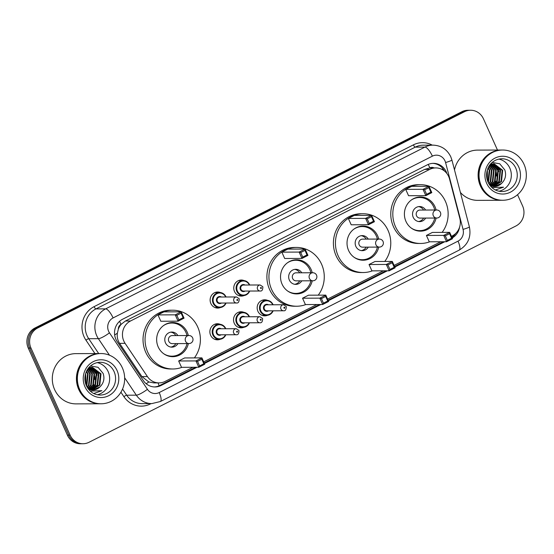 <?xml version="1.0" encoding="UTF-8"?>
<svg xmlns="http://www.w3.org/2000/svg" width="554" height="554" viewBox="0 0 554 554"><rect width="100%" height="100%" fill="white"/><g stroke="black" fill="none" stroke-linecap="round" stroke-linejoin="round"><path stroke-width="0.83" d="M267.554 315.288A8.04 7.569 -90.2 0 1 264.764 315.87A8.04 7.569 -90.2 0 1 257.908 311.286A8.04 7.569 -90.2 0 1 264.708 299.79A8.04 7.569 -90.2 0 1 267.499 300.344M243.905 327.269A8.04 7.569 -90.2 0 1 241.115 327.85A8.04 7.569 -90.2 0 1 234.259 323.273A8.04 7.569 -90.2 0 1 241.059 311.77A8.04 7.569 -90.2 0 1 243.85 312.324M220.257 339.256A8.04 7.569 -90.2 0 1 217.466 339.831A8.04 7.569 -90.2 0 1 210.61 335.253A8.04 7.569 -90.2 0 1 217.41 323.751A8.04 7.569 -90.2 0 1 220.201 324.312M220.506 307.505A8.04 7.569 -90.2 0 1 217.715 308.079A8.04 7.569 -90.2 0 1 210.859 303.502A8.04 7.569 -90.2 0 1 217.66 292.006A8.04 7.569 -90.2 0 1 220.45 292.56M244.155 295.524A8.04 7.569 -90.2 0 1 241.364 296.099A8.04 7.569 -90.2 0 1 234.501 291.522A8.04 7.569 -90.2 0 1 241.302 280.019A8.04 7.569 -90.2 0 1 244.099 280.58M451.448 236.329L452.251 235.921A15.076 14.189 89.8 0 0 459.813 218.29L449.529 178.963A15.076 14.189 89.8 0 0 448.657 176.497A15.076 14.189 89.8 0 0 435.797 167.917A15.076 14.189 89.8 0 0 429.738 169.386L130.522 320.988A15.076 14.189 89.8 0 0 125.086 343.341L147.412 376.575A15.076 14.189 89.8 0 0 159.019 382.897A15.076 14.189 89.8 0 0 165.078 381.429L192.993 367.281M118.341 329.118A15.076 14.189 -90.2 0 1 121.257 324.242L121.028 324.36A5.028 4.73 89.8 0 0 118.341 329.118L117.372 333.162C116.88 336.88 117.614 340.281 119.581 343.362L141.907 376.595L148.832 381.976L153.929 382.911L159.019 382.897M434.066 167.924A5.028 4.73 89.8 0 0 429.89 167.869L429.662 167.98A15.076 14.189 -90.2 0 1 430.714 167.938L435.797 167.917M429.662 167.98L424.648 169.406L125.433 321.008L121.257 324.242M203.699 361.859L316.867 304.52M327.573 299.091L383.368 270.823M394.081 265.401L440.742 241.759M446.905 173.541A15.076 14.189 89.8 0 0 446.289 171.934A15.076 14.189 89.8 0 0 433.422 163.347A15.076 14.189 89.8 0 0 427.369 164.815L122.593 319.236A15.076 14.189 89.8 0 0 117.157 341.589L143.389 380.633A15.076 14.189 89.8 0 0 154.995 386.955A15.076 14.189 89.8 0 0 161.055 385.487L197.009 367.267M432.75 163.368A15.076 14.189 -90.2 0 1 444.488 171.034M93.024 370.1A20.096 18.919 -90.2 0 1 93.231 370.584M94.699 376.083A20.096 18.919 -90.2 0 1 94.852 379.601M94.042 384.642A20.096 18.919 -90.2 0 1 93.072 387.315M92.753 387.994A20.096 18.919 -90.2 0 1 92.082 389.254M91.936 389.51A20.096 18.919 -90.2 0 1 91.666 389.947M494.694 166.588A20.096 18.919 -90.2 0 1 494.902 167.066M496.377 172.564A20.096 18.919 -90.2 0 1 496.529 176.082M495.719 181.123A20.096 18.919 -90.2 0 1 494.743 183.796M494.431 184.475A20.096 18.919 -90.2 0 1 493.759 185.735M493.607 185.992A20.096 18.919 -90.2 0 1 493.337 186.435M517.547 194.696L522.588 205.901A15.076 14.189 -90.2 0 1 515.892 225.997L89.035 442.272A15.076 14.189 -90.2 0 1 82.975 443.74A15.076 14.189 -90.2 0 1 70.116 435.16L30.982 348.085A15.076 14.189 -90.2 0 1 37.672 327.996L464.536 111.714A15.076 14.189 -90.2 0 1 470.595 110.246A15.076 14.189 -90.2 0 1 483.455 118.833L497.478 150.044M82.975 443.74L80.268 443.754A15.076 14.189 -90.2 0 1 67.401 435.167L28.275 348.099A15.076 14.189 -90.2 0 1 34.964 328.003L461.828 111.728L463.179 111.721A15.076 14.189 -90.2 0 1 469.238 110.253A15.076 14.189 -90.2 0 0 463.179 111.721L36.322 327.996L463.179 111.721L464.536 111.714M28.275 348.099L29.625 348.092A15.076 14.189 -90.2 0 1 36.322 327.996A15.076 14.189 -90.2 0 0 29.625 348.092L68.758 435.16L29.625 348.092L30.982 348.085M81.618 443.747A15.076 14.189 -90.2 0 1 68.758 435.16A15.076 14.189 -90.2 0 0 81.618 443.747M452.189 237.964A15.076 14.189 89.8 0 0 459.529 227.306M204.44 363.507L320.884 304.506M328.314 300.739L387.391 270.809M394.822 267.042L444.758 241.745M195.659 367.274L159.697 385.494A15.076 14.189 -90.2 0 1 154.317 386.941M443.408 241.745L394.573 266.488M386.034 270.816L328.065 300.185M319.533 304.513L204.191 362.953M455.755 233.407A15.076 14.189 -90.2 0 1 451.891 237.313M461.828 111.728A15.076 14.189 -90.2 0 1 467.888 110.26L470.595 110.246M501.931 200.271A25.124 23.649 -90.2 0 1 501.848 200.271A25.124 23.649 -90.2 0 1 480.415 185.964A25.124 23.649 -90.2 0 1 501.668 150.03A25.124 23.649 -90.2 0 1 501.751 150.03M454.502 169.926A25.124 23.649 -90.2 0 1 477.527 150.113L501.668 150.03M502.783 200.264L502.021 200.271A25.124 23.649 -90.2 0 1 480.581 185.964A25.124 23.649 -90.2 0 1 501.834 150.023L502.596 150.023A25.124 23.649 -90.2 0 1 524.029 164.33A25.124 23.649 -90.2 0 1 502.783 200.264A25.124 23.649 -90.2 0 1 481.343 185.957A25.124 23.649 -90.2 0 1 502.596 150.023M498.835 159.088A16.385 15.422 -90.2 0 1 509.832 168.118A16.385 15.422 -90.2 0 1 498.953 191.234M493.074 186.469L500.954 181.615L502.146 170.293L493.108 163.825M493.337 186.497L501.488 181.615L502.686 170.293L494.23 163.859L490.373 164.323M492.014 186.289L498.801 181.622L499.999 170.3L492.035 163.922M492.277 186.345L499.341 181.622L500.532 170.3L492.305 163.887M490.955 185.992L496.654 181.636L497.845 170.307L490.962 164.143M491.218 186.075L497.187 181.629L498.385 170.307L491.232 164.074M490.013 185.507L494.5 181.643L495.691 170.313L490.145 164.607M490.158 185.68L495.041 181.636L496.232 170.313L490.276 164.441M489.39 184.634L492.347 181.65L493.545 170.327L489.535 165.438M489.556 184.877L492.887 181.65L494.078 170.32L489.701 165.203M488.683 183.457L490.2 181.657L491.391 170.334L488.822 166.581M488.863 183.783L490.733 181.657L491.931 170.327L489.009 166.262M487.908 181.864L489.237 170.341L488.026 168.153M488.109 182.314L488.586 181.664L489.778 170.341L488.233 167.703M487.098 179.427L487.174 170.556M487.305 180.168L487.395 169.822M493.379 163.818L490.546 164.116M491.765 163.887L490.955 163.832M491.225 163.832L490.782 163.839M495.435 189.98L503.558 187.176L491.883 187.564M494.133 186.532L501.571 183.429A11.357 10.692 -90.2 0 1 494.265 186.532A11.357 10.692 -90.2 0 1 490.145 185.673M501.571 183.429C505.4 179.621 506.488 175.119 504.826 169.94L499.743 163.797L492.187 162.447M501.848 200.271L477.714 200.354A25.124 23.649 -90.2 0 1 460.388 192.432M498.815 171.532L497.956 168.832L495.844 165.321M497.811 169.136L495.318 165.009M495.366 189.98L503.558 187.176M429.675 241.8A29.39 27.672 -90.2 0 1 420.583 243.462A29.39 27.672 -90.2 0 1 395.508 226.724A29.39 27.672 -90.2 0 1 420.368 184.683A29.39 27.672 -90.2 0 1 445.451 201.421A29.39 27.672 -90.2 0 1 442.127 232.389M420.583 243.462L418.554 243.469A29.39 27.672 -90.2 0 1 393.472 226.731A29.39 27.672 -90.2 0 1 418.339 184.69L420.368 184.683M436.123 218.034A17.084 16.08 -90.2 0 1 420.541 231.157A17.084 16.08 -90.2 0 1 405.964 221.427A17.084 16.08 -90.2 0 1 420.417 196.989A17.084 16.08 -90.2 0 1 434.987 206.718A17.084 16.08 -90.2 0 1 436.095 209.994M405.708 189.378L408.561 195.721L425.839 195.659L422.986 189.309L405.708 189.378L411.684 186.345L428.962 186.282L431.815 192.633L425.839 195.659L426.622 194.322L430.887 192.155L428.851 187.619L424.586 189.787L426.622 194.322M426.414 235.45L429.267 241.8L446.545 241.738L443.692 235.388L426.414 235.45L432.39 232.424L449.668 232.361L452.521 238.705L446.545 241.738L447.327 240.394L451.6 238.234L449.557 233.698L445.291 235.859L447.327 240.394M424.586 189.787L422.986 189.309L428.962 186.282L428.851 187.619M445.291 235.859L443.692 235.388L449.668 232.361L449.557 233.698M452.521 238.705L451.6 238.234M431.815 192.633L430.887 192.155M411.151 200.153A16.578 15.609 -90.2 0 1 419.572 197.494A16.578 15.609 -90.2 0 1 433.713 206.94A16.578 15.609 -90.2 0 1 434.758 210.001M425.617 210.035A7.534 7.098 89.8 0 0 419.6 206.538A7.534 7.098 89.8 0 0 413.229 217.32A7.534 7.098 89.8 0 0 419.655 221.614A7.534 7.098 89.8 0 0 425.645 218.075M434.786 218.041A16.578 15.609 -90.2 0 1 419.69 230.658A16.578 15.609 -90.2 0 1 411.255 228.061M436.718 209.994L419.953 210.056A4.016 3.781 89.8 0 0 416.553 215.804A4.016 3.781 89.8 0 0 419.98 218.096L436.753 218.034A4.016 4.016 0 0 0 440.645 213.075A4.016 4.016 0 0 0 436.718 209.994A4.016 3.781 89.8 0 0 433.318 215.741A4.016 3.781 89.8 0 0 436.753 218.034M423.581 210.042A7.534 7.098 89.8 0 0 418.589 206.621M418.644 221.538A7.534 7.098 89.8 0 0 423.616 218.082M100.26 403.783A25.124 23.649 -90.2 0 1 100.17 403.79A25.124 23.649 -90.2 0 1 78.737 389.483A25.124 23.649 -90.2 0 1 99.99 353.542A25.124 23.649 -90.2 0 1 100.073 353.542M100.17 403.79L76.037 403.873A25.124 23.649 -90.2 0 1 54.604 389.566A25.124 23.649 -90.2 0 1 75.856 353.632L99.99 353.542M101.105 403.783L100.343 403.783A25.124 23.649 -90.2 0 1 78.91 389.476A25.124 23.649 -90.2 0 1 100.156 353.542L100.918 353.542A25.124 23.649 -90.2 0 1 122.358 367.849A25.124 23.649 -90.2 0 1 101.105 403.783A25.124 23.649 -90.2 0 1 79.672 389.476A25.124 23.649 -90.2 0 1 100.918 353.542M97.158 362.6A16.385 15.422 -90.2 0 1 108.155 371.637A16.385 15.422 -90.2 0 1 97.275 394.753M91.396 389.981L99.277 385.134L100.468 373.811L91.431 367.344M91.659 390.009L99.817 385.134L101.008 373.811L92.553 367.371L88.695 367.842M90.337 389.808L97.123 385.141L98.321 373.818L90.357 367.441M90.6 389.864L97.663 385.141L98.854 373.818L90.627 367.406M89.277 389.504L94.976 385.148L96.167 373.825L89.284 367.662M89.547 389.594L95.51 385.148L96.708 373.825L89.554 367.593M88.335 389.026L92.823 385.155L94.021 373.832L88.467 368.126M88.488 389.199L93.363 385.155L94.554 373.832L88.598 367.96M87.712 388.146L90.676 385.169L91.867 373.839L87.857 368.957M87.878 388.396L91.209 385.162L92.407 373.839L88.024 368.722M87.006 386.976L88.522 385.175L89.713 373.846L87.144 370.093M87.193 387.301L89.062 385.169L90.254 373.846L87.331 369.774M86.237 385.376L87.567 373.86L86.348 371.672M86.431 385.833L86.909 385.182L88.1 373.853L86.556 371.222M85.42 382.939L85.496 374.075M85.628 383.687L85.718 373.341M91.701 367.337L88.869 367.634M90.087 367.406L89.284 367.35M89.554 367.344L89.111 367.357M93.764 393.499L101.881 390.695L90.205 391.082M92.456 390.051L99.893 386.948A11.357 10.692 -90.2 0 1 92.587 390.051A11.357 10.692 -90.2 0 1 88.467 389.192M99.893 386.948C103.723 383.133 104.81 378.638 103.148 373.458L98.065 367.316L90.51 365.965M97.137 375.051L96.278 372.35L94.173 368.839M96.133 372.655L93.64 368.528M93.695 393.499L101.881 390.695M372.309 270.864A29.39 27.672 -90.2 0 1 363.216 272.533A29.39 27.672 -90.2 0 1 338.134 255.796A29.39 27.672 -90.2 0 1 363.002 213.747A29.39 27.672 -90.2 0 1 388.077 230.492A29.39 27.672 -90.2 0 1 384.76 261.453M363.216 272.533L361.18 272.54A29.39 27.672 -90.2 0 1 336.105 255.803A29.39 27.672 -90.2 0 1 360.966 213.754L363.002 213.747M378.749 247.105A17.084 16.08 -90.2 0 1 363.168 260.221A17.084 16.08 -90.2 0 1 348.591 250.491A17.084 16.08 -90.2 0 1 363.043 226.06A17.084 16.08 -90.2 0 1 377.62 235.789A17.084 16.08 -90.2 0 1 378.721 239.065M348.341 218.442L351.194 224.792L368.465 224.73L365.612 218.38L348.341 218.442L354.318 215.416L371.589 215.354L374.442 221.704L368.465 224.73L369.255 223.387L373.521 221.226L371.485 216.69L367.212 218.851L369.255 223.387M369.047 264.514L371.9 270.864L389.171 270.802L386.318 264.452L369.047 264.514L375.023 261.488L392.294 261.426L395.147 267.776L389.171 270.802L389.961 269.466L394.226 267.298L392.19 262.762L387.918 264.93L389.961 269.466M367.212 218.851L365.612 218.38L371.589 215.354L371.485 216.69M387.918 264.93L386.318 264.452L392.294 261.426L392.19 262.762M395.147 267.776L394.226 267.298M374.442 221.704L373.521 221.226M353.777 229.218A16.578 15.609 -90.2 0 1 362.198 226.565A16.578 15.609 -90.2 0 1 376.346 236.004A16.578 15.609 -90.2 0 1 377.392 239.072M368.244 239.099A7.534 7.098 89.8 0 0 362.233 235.609A7.534 7.098 89.8 0 0 355.855 246.385A7.534 7.098 89.8 0 0 362.288 250.678A7.534 7.098 89.8 0 0 368.278 247.139M377.419 247.105A16.578 15.609 -90.2 0 1 362.323 259.722A16.578 15.609 -90.2 0 1 353.881 257.132M379.351 239.065L362.586 239.12A4.016 3.781 89.8 0 0 359.186 244.875A4.016 3.781 89.8 0 0 362.614 247.16L379.379 247.098A4.016 4.016 0 0 0 383.271 242.14A4.016 4.016 0 0 0 379.351 239.065A4.016 3.781 89.8 0 0 375.951 244.813A4.016 3.781 89.8 0 0 379.379 247.098M366.215 239.106A7.534 7.098 89.8 0 0 361.215 235.685M361.27 250.609A7.534 7.098 89.8 0 0 366.242 247.146M305.801 304.562A29.39 27.672 -90.2 0 1 296.709 306.23A29.39 27.672 -90.2 0 1 271.633 289.486A29.39 27.672 -90.2 0 1 296.494 247.444A29.39 27.672 -90.2 0 1 321.569 264.182A29.39 27.672 -90.2 0 1 318.252 295.15M296.709 306.23L294.68 306.237A29.39 27.672 -90.2 0 1 269.597 289.5A29.39 27.672 -90.2 0 1 294.465 247.451L296.494 247.444M312.248 280.802A17.084 16.08 -90.2 0 1 296.667 293.918A17.084 16.08 -90.2 0 1 282.09 284.188A17.084 16.08 -90.2 0 1 296.535 259.757A17.084 16.08 -90.2 0 1 311.113 269.486A17.084 16.08 -90.2 0 1 312.221 272.762M281.834 252.139L284.687 258.489L301.965 258.427L299.112 252.077L281.834 252.139L287.81 249.113L305.088 249.051L307.941 255.394L301.965 258.427L302.747 257.084L307.013 254.923L304.977 250.387L300.711 252.548L302.747 257.084M302.539 298.211L305.392 304.562L322.67 304.499L319.817 298.149L302.539 298.211L308.516 295.185L325.794 295.123L328.647 301.473L322.67 304.499L323.453 303.156L327.719 300.995L325.683 296.459L321.417 298.627L323.453 303.156M300.711 252.548L299.112 252.077L305.088 249.051L304.977 250.387M321.417 298.627L319.817 298.149L325.794 295.123L325.683 296.459M328.647 301.473L327.719 300.995M307.941 255.394L307.013 254.923M287.277 262.915A16.578 15.609 -90.2 0 1 295.691 260.262A16.578 15.609 -90.2 0 1 309.838 269.701A16.578 15.609 -90.2 0 1 310.884 272.762M301.743 272.797A7.534 7.098 89.8 0 0 295.725 269.306A7.534 7.098 89.8 0 0 289.354 280.082A7.534 7.098 89.8 0 0 295.781 284.375A7.534 7.098 89.8 0 0 301.771 280.836M310.912 280.802A16.578 15.609 -90.2 0 1 295.815 293.419A16.578 15.609 -90.2 0 1 287.381 290.829M312.844 272.755L296.078 272.817A4.016 3.781 89.8 0 0 292.678 278.572A4.016 3.781 89.8 0 0 296.106 280.857L312.878 280.795A4.016 4.016 0 0 0 316.77 275.837A4.016 4.016 0 0 0 312.844 272.755A4.016 3.781 89.8 0 0 309.444 278.51A4.016 3.781 89.8 0 0 312.878 280.795M299.707 272.803A7.534 7.098 89.8 0 0 294.714 269.382M294.763 284.299A7.534 7.098 89.8 0 0 299.742 280.843M181.927 367.323A29.39 27.672 -90.2 0 1 172.834 368.992A29.39 27.672 -90.2 0 1 147.752 352.254A29.39 27.672 -90.2 0 1 172.619 310.205A29.39 27.672 -90.2 0 1 197.695 326.95A29.39 27.672 -90.2 0 1 194.378 357.912M172.834 368.992L170.798 368.999A29.39 27.672 -90.2 0 1 145.723 352.261A29.39 27.672 -90.2 0 1 170.584 310.219L172.619 310.205M188.374 343.563A17.084 16.08 -90.2 0 1 172.786 356.686A17.084 16.08 -90.2 0 1 158.215 346.956A17.084 16.08 -90.2 0 1 172.661 322.518A17.084 16.08 -90.2 0 1 187.238 332.248A17.084 16.08 -90.2 0 1 188.339 335.523M157.959 314.901L160.812 321.251L178.083 321.188L175.23 314.838L157.959 314.901L163.936 311.874L181.206 311.812L184.06 318.162L178.083 321.188L178.873 319.845L183.139 317.684L181.103 313.149L176.837 315.316L178.873 319.845M178.665 360.979L181.518 367.33L198.796 367.26L195.943 360.917L178.665 360.979L184.641 357.946L201.919 357.884L204.772 364.234L198.796 367.26L199.578 365.924L203.844 363.756L201.808 359.227L197.543 361.388L199.578 365.924M176.837 315.316L175.23 314.838L181.206 311.812L181.103 313.149M197.543 361.388L195.943 360.917L201.919 357.884L201.808 359.227M204.772 364.234L203.844 363.756M184.06 318.162L183.139 317.684M163.402 325.676A16.578 15.609 -90.2 0 1 171.816 323.024A16.578 15.609 -90.2 0 1 185.964 332.469A16.578 15.609 -90.2 0 1 187.01 335.53M177.869 335.565A7.534 7.098 89.8 0 0 171.851 332.068A7.534 7.098 89.8 0 0 165.48 342.85A7.534 7.098 89.8 0 0 171.906 347.143A7.534 7.098 89.8 0 0 177.896 343.598M187.037 343.57A16.578 15.609 -90.2 0 1 171.941 356.18A16.578 15.609 -90.2 0 1 163.499 353.591M188.969 335.523L172.204 335.586A4.016 3.781 89.8 0 0 168.804 341.333A4.016 3.781 89.8 0 0 172.232 343.618L188.997 343.563A4.016 4.016 0 0 0 192.896 338.598A4.016 4.016 0 0 0 188.969 335.523A4.016 3.781 89.8 0 0 185.569 341.271A4.016 3.781 89.8 0 0 188.997 343.563M175.833 335.572A7.534 7.098 89.8 0 0 170.833 332.151M170.888 347.067A7.534 7.098 89.8 0 0 175.86 343.612M114.664 334.997A15.076 2.936 -33.9 0 0 117.372 333.162M429.89 167.869A15.076 4.591 -116.9 0 0 428.18 164.434M159.109 385.778A15.076 4.591 -116.9 0 0 158.035 382.897M441.857 169.337A15.076 1.343 -14.7 0 0 443.096 168.873M146.173 383.728A15.076 2.936 -33.9 0 0 148.832 381.976M121.028 324.36A15.076 4.591 -116.9 0 0 119.539 321.327M424.648 169.406L429.738 169.386M141.907 376.595L147.412 376.575M119.581 343.362L125.086 343.341M125.433 321.008L130.522 320.988M444.994 160.895A10.048 9.46 89.8 0 0 432.383 156.152L113.092 317.927A10.048 9.46 89.8 0 0 108.632 331.32A10.048 9.46 89.8 0 0 109.47 332.829L147.419 389.317A10.048 9.46 89.8 0 0 159.199 392.551L458.019 241.149A10.048 9.46 89.8 0 0 463.054 229.398L445.575 162.537A10.048 9.46 89.8 0 0 444.994 160.895M109.491 355.218L98.383 338.674A20.096 18.919 -90.2 0 1 96.708 335.655A20.096 18.919 -90.2 0 1 105.627 308.869L424.918 147.094A20.096 18.919 -90.2 0 1 432.999 145.134L423.346 145.169A20.096 18.919 89.8 0 0 415.265 147.129L95.974 308.903A20.096 18.919 89.8 0 0 87.054 335.696A20.096 18.919 89.8 0 0 88.73 338.709L98.695 353.549M94.949 353.563L85.953 340.177A22.61 21.287 -90.2 0 1 94.111 306.639L413.402 144.864A2.514 0.769 -116.9 0 0 415.265 147.129L424.918 147.094A10.048 3.061 63.1 0 1 432.383 156.152M85.953 340.177A2.514 0.492 146.1 0 1 88.73 338.709L98.383 338.674A10.048 1.96 -33.9 0 0 109.47 332.829M413.402 144.864A22.61 21.287 -90.2 0 1 432.252 145.134M151.09 403.596L150.404 403.942A22.61 21.287 -90.2 0 1 123.909 396.664L120.924 392.225M37.672 327.996L34.964 328.003M70.116 435.16L67.401 435.167M113.092 317.927A10.048 3.061 63.1 0 0 105.627 308.869L95.974 308.903A2.514 0.769 -116.9 0 1 94.111 306.639M147.419 389.317A10.048 1.96 -33.9 0 1 136.332 395.168L126.679 395.203A20.096 18.919 89.8 0 0 142.156 403.631L151.81 403.596A20.096 18.919 -90.2 0 1 136.332 395.168L124.65 377.773M122.552 389.053L126.679 395.203A2.514 0.492 146.1 0 0 123.909 396.664M150.259 403.596A2.514 0.769 -116.9 0 0 150.404 403.942M159.199 392.551A10.048 3.061 63.1 0 1 160.355 401.532L459.169 250.124C467.964 244.833 471.371 237.084 469.39 226.863L451.912 160.002A10.048 0.893 -14.7 0 1 445.575 162.537M458.019 241.149A10.048 3.061 63.1 0 1 459.169 250.124M463.054 229.398A10.048 0.893 -14.7 0 0 469.39 226.863M159.697 385.494L161.055 385.487M501.779 158.763A16.385 15.422 -90.2 0 1 515.76 168.097A16.385 15.422 -90.2 0 1 501.903 191.532C495.705 191.331 491.1 188.235 488.081 182.252C486.087 177.571 486.066 172.876 488.012 168.174C489.48 164.254 494.223 159.026 501.779 158.763M486.634 183.277A18.891 17.79 -90.2 0 1 495.027 158.091A18.891 17.79 -90.2 0 1 518.738 167.01A18.891 17.79 -90.2 0 1 510.352 192.196A18.891 17.79 -90.2 0 1 486.634 183.277M100.108 362.281A16.385 15.422 -90.2 0 1 114.082 371.616A16.385 15.422 -90.2 0 1 100.226 395.05C94.028 394.85 89.423 391.754 86.403 385.771C84.409 381.09 84.388 376.395 86.341 371.692C87.802 367.773 92.553 362.545 100.108 362.281M84.963 386.796A18.891 17.79 -90.2 0 1 93.349 361.61A18.891 17.79 -90.2 0 1 117.067 370.529A18.891 17.79 -90.2 0 1 108.674 395.715A18.891 17.79 -90.2 0 1 84.963 386.796M249.709 291.044A7.534 7.098 -90.2 0 1 243.227 295.587A7.534 7.098 -90.2 0 1 236.793 291.3A7.534 7.098 -90.2 0 1 243.171 280.518A7.534 7.098 -90.2 0 1 249.598 284.811A7.534 7.098 -90.2 0 1 249.688 285.012M249.342 285.019A7.036 6.62 89.8 0 0 240.512 281.709A7.036 6.62 89.8 0 0 237.389 291.079A7.036 6.62 89.8 0 0 243.386 295.088A7.036 6.62 89.8 0 0 249.362 291.044M245.083 291.065A3.518 3.31 -90.2 0 1 241.135 285.455A3.518 3.31 -90.2 0 1 245.062 285.033M243.525 285.04A3.012 2.839 89.8 0 0 240.976 289.347A3.012 2.839 89.8 0 0 243.545 291.065L260.145 291.009A3.012 2.839 -90.2 0 1 257.575 289.292A3.012 2.839 -90.2 0 1 260.124 284.978L243.525 285.04M260.553 288.205A0.506 0.471 89.8 0 0 261.183 288.44A0.506 0.471 89.8 0 0 261.405 287.775A0.506 0.471 89.8 0 0 260.775 287.533A0.506 0.471 89.8 0 0 260.553 288.205M226.06 303.024A7.534 7.098 -90.2 0 1 219.578 307.574A7.534 7.098 -90.2 0 1 213.145 303.28A7.534 7.098 -90.2 0 1 219.523 292.498A7.534 7.098 -90.2 0 1 225.949 296.792A7.534 7.098 -90.2 0 1 226.039 296.999M225.693 296.999A7.036 6.62 89.8 0 0 216.863 293.689A7.036 6.62 89.8 0 0 213.74 303.066A7.036 6.62 89.8 0 0 219.737 307.068A7.036 6.62 89.8 0 0 225.713 303.024M221.434 303.045A3.518 3.31 -90.2 0 1 217.487 297.436A3.518 3.31 -90.2 0 1 221.413 297.013M219.876 297.02A3.012 2.839 89.8 0 0 217.327 301.334A3.012 2.839 89.8 0 0 219.896 303.052L236.496 302.99A3.012 2.839 -90.2 0 1 233.927 301.272A3.012 2.839 -90.2 0 1 236.475 296.958L219.876 297.02M236.904 300.185A0.506 0.471 89.8 0 0 237.534 300.427A0.506 0.471 89.8 0 0 237.756 299.756A0.506 0.471 89.8 0 0 237.126 299.52A0.506 0.471 89.8 0 0 236.904 300.185M262.125 315.371L266.626 315.358L271.086 313.675L273.136 310.815A7.534 7.098 -90.2 0 1 266.626 315.358A7.534 7.098 -90.2 0 1 260.193 311.064A7.534 7.098 -90.2 0 1 266.571 300.282A7.534 7.098 -90.2 0 1 272.997 304.575A7.534 7.098 -90.2 0 1 273.087 304.783M272.741 304.783A7.036 6.62 89.8 0 0 263.912 301.473A7.036 6.62 89.8 0 0 260.789 310.849A7.036 6.62 89.8 0 0 266.786 314.852A7.036 6.62 89.8 0 0 272.762 310.815M268.482 310.829A3.518 3.31 -90.2 0 1 264.535 305.219A3.518 3.31 -90.2 0 1 268.461 304.797M283.523 304.742L266.924 304.804A3.012 2.839 89.8 0 0 264.376 309.118A3.012 2.839 89.8 0 0 266.945 310.836L283.544 310.773A3.012 2.839 -90.2 0 1 280.975 309.056A3.012 2.839 -90.2 0 1 283.523 304.742L286.252 306.514C286.259 309.651 285.352 311.071 283.544 310.773M284.804 307.539A0.506 0.471 89.8 0 0 284.174 307.304A0.506 0.471 89.8 0 0 283.953 307.976A0.506 0.471 89.8 0 0 284.583 308.211A0.506 0.471 89.8 0 0 284.804 307.539M249.466 322.795A7.534 7.098 -90.2 0 1 242.977 327.338A7.534 7.098 -90.2 0 1 236.544 323.044A7.534 7.098 -90.2 0 1 242.922 312.269A7.534 7.098 -90.2 0 1 249.355 316.556A7.534 7.098 -90.2 0 1 249.439 316.763M249.092 316.763A7.036 6.62 89.8 0 0 240.263 313.453A7.036 6.62 89.8 0 0 237.14 322.83A7.036 6.62 89.8 0 0 243.137 326.839A7.036 6.62 89.8 0 0 249.113 322.795M244.833 322.809A3.518 3.31 -90.2 0 1 240.886 317.2A3.518 3.31 -90.2 0 1 244.813 316.784M259.874 316.729L243.275 316.784A3.012 2.839 89.8 0 0 240.727 321.098A3.012 2.839 89.8 0 0 243.296 322.816L259.895 322.753A3.012 2.839 -90.2 0 1 257.326 321.036A3.012 2.839 -90.2 0 1 259.874 316.729L262.603 318.495C262.61 321.632 261.71 323.051 259.895 322.753M261.163 319.519A0.506 0.471 89.8 0 0 260.532 319.284A0.506 0.471 89.8 0 0 260.304 319.956A0.506 0.471 89.8 0 0 260.934 320.191A0.506 0.471 89.8 0 0 261.163 319.519M225.817 334.775A7.534 7.098 -90.2 0 1 219.329 339.318A7.534 7.098 -90.2 0 1 212.895 335.031A7.534 7.098 -90.2 0 1 219.273 324.249A7.534 7.098 -90.2 0 1 225.707 328.543C224.328 325.773 222.175 324.339 219.273 324.249L214.779 324.263M225.443 328.751A7.036 6.62 89.8 0 0 216.614 325.44A7.036 6.62 89.8 0 0 213.498 334.81A7.036 6.62 89.8 0 0 219.495 338.819A7.036 6.62 89.8 0 0 225.464 334.775M221.184 334.789A3.518 3.31 -90.2 0 1 217.237 329.187A3.518 3.31 -90.2 0 1 221.164 328.764M236.226 328.709L219.626 328.771A3.012 2.839 89.8 0 0 217.078 333.079A3.012 2.839 89.8 0 0 219.654 334.796L236.246 334.741A3.012 2.839 -90.2 0 1 233.677 333.023A3.012 2.839 -90.2 0 1 236.226 328.709L238.954 330.475C238.961 333.612 238.061 335.031 236.246 334.741M237.514 331.507A0.506 0.471 89.8 0 0 236.883 331.264A0.506 0.471 89.8 0 0 236.655 331.936A0.506 0.471 89.8 0 0 237.285 332.171A0.506 0.471 89.8 0 0 237.514 331.507M451.912 160.002L450.776 156.789C447.092 149.365 441.164 145.48 432.999 145.134M151.81 403.596L160.355 401.532M419.572 197.494L416.546 197.508M419.69 230.658L416.663 230.665M362.198 226.565L359.172 226.572M362.323 259.722L359.297 259.736M295.691 260.262L292.671 260.269M295.815 293.419L292.789 293.433M171.816 323.024L168.797 323.037M171.941 356.18L168.915 356.194M238.726 295.607L243.227 295.587L247.686 293.911L249.736 291.044M249.716 285.012L249.632 284.818C248.227 282.041 246.073 280.608 243.171 280.518L238.67 280.532M260.145 291.009C261.952 291.3 262.859 289.881 262.852 286.743L260.124 284.978M215.077 307.588L219.578 307.574L224.038 305.891L226.087 303.024M226.067 296.999L225.984 296.799C224.578 294.029 222.424 292.588 219.523 292.498L215.028 292.512M236.496 302.99C238.303 303.287 239.21 301.868 239.203 298.731L236.475 296.958M262.077 300.303L266.571 300.282C269.473 300.379 271.626 301.812 273.032 304.589L273.115 304.783M238.428 312.283L242.922 312.269C245.824 312.359 247.977 313.793 249.383 316.569L249.466 316.763M249.494 322.795L247.437 325.655L242.977 327.338L238.483 327.359M225.845 334.775L223.788 337.642L219.329 339.318L214.834 339.339"/></g></svg>
